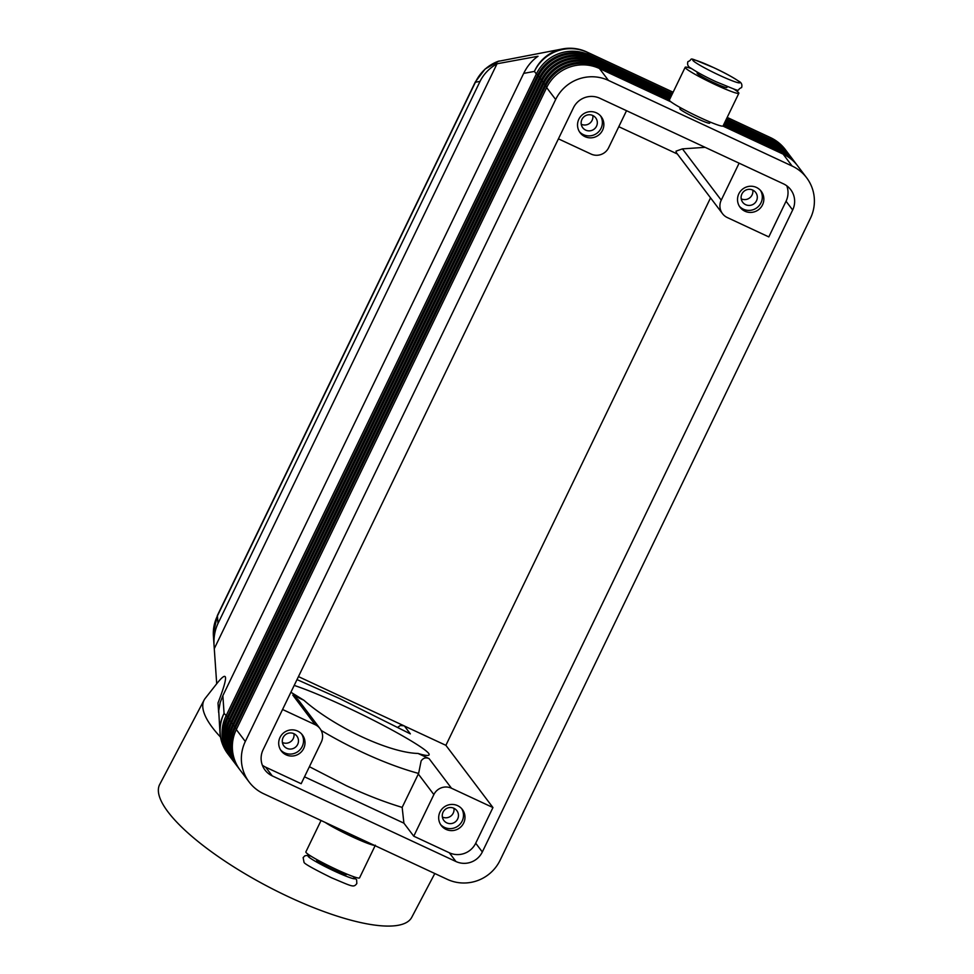 <?xml version="1.0" encoding="UTF-8"?>
<svg xmlns="http://www.w3.org/2000/svg" width="974" height="974" viewBox="0 0 974 974"><rect width="100%" height="100%" fill="white"/><g stroke="black" fill="none" stroke-linecap="round" stroke-linejoin="round"><path stroke-width="1.46" d="M218.651 712.518L218.006 702.985C228.464 675.895 228.026 669.479 216.703 683.76L213.391 635.888C212.965 628.9 214.317 622.228 217.458 615.86A16.57 1.412 -154.2 0 1 217.348 615.556L475.324 81.926A16.57 1.412 25.8 0 0 475.422 82.23C480.231 72.344 487.694 65.416 497.811 61.423L562.802 48.883A39.764 38.96 -100.4 0 0 556.142 50.745A39.764 38.96 -100.4 0 0 534.409 71.419L536.357 73.987L226.005 715.963A39.764 39.082 142.9 0 0 224.227 746.035A39.764 39.082 142.9 0 0 229.852 756.518A39.764 39.082 142.9 0 0 230.412 757.248M214.073 645.884C213.55 637.544 214.852 630.093 217.969 623.518L480.048 81.378C483.652 74.097 489.301 68.229 497.032 63.773L538.025 56.261C532.035 60.4 527.263 66.11 523.695 73.379L222.863 695.667L220.185 702.546L218.712 710.63L219.954 732.655A39.764 37.609 -3.9 0 1 224.069 713.394L222.863 695.667M722.927 126.072L783.133 154.136L792.13 166.043A39.764 39.082 -37.1 0 1 806.606 177.718A39.764 39.082 -37.1 0 1 812.219 188.201A39.764 39.082 -37.1 0 1 810.441 218.273L500.1 860.249A39.764 39.082 -37.1 0 1 477.491 880.618A39.764 39.082 -37.1 0 1 447.309 879.352L263.625 793.725A39.764 39.082 -37.1 0 1 249.149 782.037A39.764 39.082 -37.1 0 1 243.537 771.554A39.764 39.082 -37.1 0 1 245.314 741.482L236.305 729.575L546.645 87.599A39.764 39.082 -37.1 0 1 569.254 67.23A39.764 39.082 -37.1 0 1 599.436 68.509L671.025 101.88M783.133 154.136A39.764 39.082 -37.1 0 1 797.596 165.811L806.606 177.718M723.609 124.818L781.294 151.701A39.764 39.082 -37.1 0 1 795.758 163.388L796.489 164.35A39.764 39.082 142.9 0 0 782.025 152.675L723.353 125.329M724.23 123.528L779.456 149.266A39.764 39.082 -37.1 0 1 793.92 160.953L794.65 161.928A39.764 39.082 142.9 0 0 780.186 150.24L723.974 124.039M724.851 122.249L777.617 146.843A39.764 39.082 -37.1 0 1 792.081 158.518L792.812 159.493A39.764 39.082 142.9 0 0 778.348 147.817L724.595 122.761M725.472 120.959L775.779 144.408A39.764 39.082 -37.1 0 1 790.243 156.096L790.973 157.058A39.764 39.082 142.9 0 0 776.509 145.382L725.216 121.47M726.093 119.68L773.94 141.985A39.764 39.082 -37.1 0 1 788.404 153.661L789.135 154.635A39.764 39.082 142.9 0 0 774.671 142.947L725.837 120.192M669.345 100.152L598.34 67.048A39.764 39.082 142.9 0 0 568.146 65.782A39.764 39.082 142.9 0 0 545.55 86.138L235.197 728.114A39.764 39.082 142.9 0 0 233.419 758.186A39.764 39.082 142.9 0 0 239.044 768.669A39.764 39.082 142.9 0 0 239.604 769.399M249.149 782.037L240.152 770.13A39.764 39.082 -37.1 0 1 234.527 759.647A39.764 39.082 -37.1 0 1 236.305 729.575M546.645 87.599L555.655 99.506A39.764 39.082 -37.1 0 1 578.264 79.15A39.764 39.082 -37.1 0 1 608.446 80.416L599.436 68.509M671.78 94.989L590.987 57.332A39.764 39.082 142.9 0 0 560.793 56.054A39.764 39.082 142.9 0 0 538.196 76.422L227.843 718.398A39.764 39.082 142.9 0 0 226.065 748.47A39.764 39.082 142.9 0 0 231.69 758.953A39.764 39.082 142.9 0 0 232.25 759.671M231.69 758.953L230.96 757.979A39.764 39.082 -37.1 0 1 225.335 747.496A39.764 39.082 -37.1 0 1 227.112 717.424L537.453 75.448A39.764 39.082 -37.1 0 1 560.062 55.08A39.764 39.082 -37.1 0 1 590.244 56.358L672.036 94.478M671.159 96.28L592.825 59.755A39.764 39.082 142.9 0 0 562.631 58.489A39.764 39.082 142.9 0 0 540.034 78.845L229.681 720.821A39.764 39.082 142.9 0 0 227.904 750.905A39.764 39.082 142.9 0 0 233.529 761.388A39.764 39.082 142.9 0 0 234.089 762.106M233.529 761.388L232.798 760.414A39.764 39.082 -37.1 0 1 227.173 749.931A39.764 39.082 -37.1 0 1 228.951 719.859L539.292 77.883A39.764 39.082 -37.1 0 1 561.901 57.515A39.764 39.082 -37.1 0 1 592.082 58.781L671.415 95.756M670.538 97.558L594.664 62.19A39.764 39.082 142.9 0 0 564.47 60.912A39.764 39.082 142.9 0 0 541.873 81.28L231.52 723.256A39.764 39.082 142.9 0 0 229.742 753.328A39.764 39.082 142.9 0 0 235.367 763.811A39.764 39.082 142.9 0 0 235.927 764.541M235.367 763.811L234.637 762.837A39.764 39.082 -37.1 0 1 229.012 752.354A39.764 39.082 -37.1 0 1 230.789 722.282L541.13 80.306A39.764 39.082 -37.1 0 1 563.739 59.95A39.764 39.082 -37.1 0 1 593.921 61.216L670.794 97.047M669.917 98.849L596.502 64.613A39.764 39.082 142.9 0 0 566.308 63.347A39.764 39.082 142.9 0 0 543.711 83.715L233.358 725.691A39.764 39.082 142.9 0 0 231.581 755.763A39.764 39.082 142.9 0 0 237.206 766.246A39.764 39.082 142.9 0 0 237.766 766.964M237.206 766.246L236.475 765.272A39.764 39.082 -37.1 0 1 230.85 754.789A39.764 39.082 -37.1 0 1 232.628 724.717L542.968 82.741A39.764 39.082 -37.1 0 1 565.577 62.373A39.764 39.082 -37.1 0 1 595.759 63.651L670.173 98.325M239.044 768.669L238.313 767.707A39.764 39.082 -37.1 0 1 232.689 757.224A39.764 39.082 -37.1 0 1 234.466 727.14L544.807 85.164A39.764 39.082 -37.1 0 1 567.416 64.808A39.764 39.082 -37.1 0 1 597.598 66.074L669.552 99.616M671.841 94.393L672.097 93.565L589.148 54.897A39.764 39.082 142.9 0 0 558.954 53.619A39.764 39.082 142.9 0 0 536.357 73.987L537.782 74.791M710.216 122.067L709.693 123.15A16.57 1.412 -154.2 0 1 696.617 118.365A16.57 1.412 -154.2 0 1 679.864 108.723L680.388 107.651M697.494 72.259L697.104 73.062A16.57 1.412 25.8 0 0 697.201 73.367A16.57 1.412 25.8 0 0 713.857 82.705A16.57 1.412 25.8 0 0 726.933 87.477L727.322 86.674M685.172 67.291L669.369 99.981A29.817 2.532 25.8 0 0 669.552 100.541A29.817 2.532 25.8 0 0 697.323 116.308A29.817 2.532 25.8 0 0 723.061 125.938L738.864 93.248A29.817 2.532 -154.2 0 1 713.126 83.606A29.817 2.532 -154.2 0 1 685.355 67.839A29.817 2.532 -154.2 0 1 685.172 67.291A29.817 2.532 -154.2 0 1 691.686 68.691M733.714 89.011A29.817 2.532 -154.2 0 1 738.682 92.7A29.817 2.532 -154.2 0 1 738.864 93.248M338.989 828.85A16.57 1.412 25.8 0 0 350.348 834.645A16.57 1.412 25.8 0 0 360.563 838.906M316.879 859.592L316.647 860.079A16.57 1.412 25.8 0 0 333.4 869.721A16.57 1.412 25.8 0 0 346.476 874.494L346.707 874.019M325.121 822.385A29.817 2.532 25.8 0 0 351.821 836.593A29.817 2.532 25.8 0 0 374.43 845.371M375.355 845.189L359.552 877.891A29.817 2.532 -154.2 0 1 333.814 868.248A29.817 2.532 -154.2 0 1 306.043 852.481A29.817 2.532 -154.2 0 1 305.86 851.933L321.055 820.498M290.897 692.246L303.876 700.245L292.797 695.083L315.186 724.693A13.259 13.027 -37.1 0 1 321.286 742.103L301.173 783.717L265.622 767.147A19.882 19.541 142.9 0 1 262.335 765.187M720.638 210.189A13.259 13.027 -37.1 0 1 721.235 200.157L682.433 148.876L676.005 151.165L676.382 152.699L722.513 213.683A13.259 13.027 -37.1 0 1 720.638 210.189M626.526 110.695L608.653 147.683A13.259 13.027 -37.1 0 1 591.048 154.05L558.419 138.844M442.366 817.028A8.145 8.011 142.9 0 0 453.933 808.286M446.822 822.884A8.145 8.011 142.9 0 0 456.855 810.66A8.145 8.011 142.9 0 0 444.12 810.538A8.145 8.011 142.9 0 0 446.822 822.884M440.565 824.503A13.259 13.027 142.9 0 0 461.615 808.59M457.573 805.632A13.259 13.027 -37.1 0 1 461.968 825.709A13.259 13.027 -37.1 0 1 441.259 825.514A13.259 13.027 -37.1 0 1 457.573 805.632M581.235 124.258A8.145 8.011 142.9 0 0 581.283 124.27A8.145 8.011 142.9 0 0 592.801 115.516M585.691 130.114A8.145 8.011 142.9 0 0 595.723 117.891A8.145 8.011 142.9 0 0 582.988 117.769A8.145 8.011 142.9 0 0 585.691 130.114M579.433 131.733A13.259 13.027 142.9 0 0 600.483 115.809M596.441 112.85A13.259 13.027 -37.1 0 1 600.836 132.939A13.259 13.027 -37.1 0 1 580.127 132.744A13.259 13.027 -37.1 0 1 596.441 112.85M282.387 742.456A8.145 8.011 142.9 0 0 282.423 742.48A8.145 8.011 142.9 0 0 293.953 733.714M286.843 748.312A8.145 8.011 142.9 0 0 296.875 736.088A8.145 8.011 142.9 0 0 284.14 735.967A8.145 8.011 142.9 0 0 286.843 748.312M280.585 749.931A13.259 13.027 142.9 0 0 301.636 734.006M297.594 731.06A13.259 13.027 -37.1 0 1 301.989 751.137A13.259 13.027 -37.1 0 1 281.279 750.942A13.259 13.027 -37.1 0 1 297.594 731.06M741.226 198.83A8.145 8.011 142.9 0 0 741.263 198.854A8.145 8.011 142.9 0 0 752.78 190.088M745.67 204.686A8.145 8.011 142.9 0 0 755.702 192.462A8.145 8.011 142.9 0 0 742.967 192.341A8.145 8.011 142.9 0 0 745.67 204.686M739.424 206.305A13.259 13.027 142.9 0 0 760.463 190.393M756.421 187.434A13.259 13.027 -37.1 0 1 760.828 207.511A13.259 13.027 -37.1 0 1 740.106 207.316A13.259 13.027 -37.1 0 1 756.421 187.434M418.321 774.026L433.868 794.577L413.755 836.191L449.306 852.761A19.882 19.541 142.9 0 0 475.714 843.216L492.954 807.556L451.473 788.222L429.071 758.6C425.833 757.188 423.179 757.967 421.121 760.974L418.613 773.441L402.165 807.385C384.803 802.174 366.212 794.954 346.379 785.738L309.403 766.696M433.868 794.577A13.259 13.027 -37.1 0 1 451.473 788.222M216.703 683.76L205.222 698.358A142.46 39.885 27.8 0 0 204.102 700.087L159.663 784.52A142.46 39.885 27.8 0 0 288.852 896.932A142.46 39.885 27.8 0 0 411.807 917.216L434.806 873.52M303.876 700.245A82.096 22.986 27.8 0 0 361.598 736.685A82.096 22.986 27.8 0 0 417.992 753.438C424.688 755.483 428.365 755.982 429.01 754.923C432.176 751.733 389.551 727.079 345.782 706.807C324.159 696.775 306.968 689.641 294.197 685.416M321.177 730.439A130.784 36.61 27.8 0 0 362.669 752.415A130.784 36.61 27.8 0 0 418.613 773.441M297.009 679.596L339.5 698.504L410.358 733.872L404.417 725.995L298.458 676.613M710.545 197.868L445.885 745.329L403.869 725.776L400.326 725.533L397.818 727.237M618.794 126.693L677.368 154.002M792.666 209.994L482.325 851.97A19.882 19.541 -37.1 0 1 455.929 861.515L272.245 775.888A19.882 19.541 -37.1 0 1 263.09 749.773L573.43 107.797A19.882 19.541 -37.1 0 1 599.826 98.252L783.51 183.867A19.882 19.541 -37.1 0 1 792.666 209.994L786.055 201.241A19.882 19.541 142.9 0 0 786.797 185.827M722.513 213.683A13.259 13.027 -37.1 0 0 727.334 217.567L768.815 236.913L786.055 201.241M492.954 807.556L445.885 745.329M204.102 700.087A142.46 39.885 27.8 0 0 220.501 737.074M320.008 728.589L298.421 700.05L292.797 695.083M429.071 758.6L417.992 753.438M315.186 724.693L282.557 709.486M402.165 807.385L403.906 823.164L304.509 776.826M403.906 823.164L413.755 836.191M739.108 163.169L721.235 200.157M705.115 147.33L682.433 148.876M792.13 166.043L608.446 80.416M787.844 152.942A39.764 39.082 142.9 0 0 787.296 152.2A39.764 39.082 142.9 0 0 772.832 140.524L726.458 118.901M555.655 99.506L245.314 741.482M789.683 155.365A39.764 39.082 142.9 0 0 789.135 154.635M791.521 157.8A39.764 39.082 142.9 0 0 790.973 157.058M793.36 160.235A39.764 39.082 142.9 0 0 792.812 159.493M795.198 162.658A39.764 39.082 142.9 0 0 794.65 161.928M797.036 165.093A39.764 39.082 142.9 0 0 796.489 164.35M497.032 63.773L214.317 648.587M217.969 623.518L217.458 615.86L475.422 82.23L480.048 81.378M523.695 73.379L534.409 71.419A39.764 39.082 142.9 0 1 557.018 51.05A39.764 39.082 142.9 0 1 587.2 52.328L673.058 92.347M598.073 67.9L597.598 66.074M236.621 728.917L234.466 727.14M229.267 719.189L227.112 717.424M227.429 716.767L224.069 713.394A39.764 39.082 142.9 0 0 222.291 743.466A39.764 39.082 142.9 0 0 227.904 753.949L229.852 756.518M231.106 721.624L228.951 719.859M232.944 724.059L230.789 722.282M234.783 726.482L232.628 724.717M537.453 75.448L539.62 77.226M539.292 77.883L541.459 79.649M541.13 80.306L543.297 82.084M542.968 82.741L545.136 84.507M596.234 65.477L595.759 63.651M544.807 85.164L546.974 86.942M594.396 63.042L593.921 61.216M592.557 60.607L592.082 58.781M590.719 58.184L590.244 56.358M588.88 55.749L589.148 54.897L587.2 52.328A39.764 6.489 -65 0 0 586.762 51.963A39.764 6.489 -65 0 0 586.677 51.926M713.418 67.51A26.176 2.228 25.8 0 0 692.928 60.449A26.176 2.228 25.8 0 0 719.238 75.193A26.176 2.228 25.8 0 0 739.729 82.266A26.176 2.228 25.8 0 0 713.418 67.51C683.383 55.299 694.937 59.097 687.9 61.642C687.035 64.613 688.046 66.792 690.956 68.18C697.506 72.514 705.894 77.043 716.109 81.767C746.121 93.954 734.566 90.156 741.591 87.599C742.468 84.641 741.445 82.461 738.536 81.073C731.985 76.727 723.597 72.198 713.382 67.486M311.193 856.28A26.176 2.228 25.8 0 0 311.863 859.214A26.176 2.228 25.8 0 0 334.459 871.121A26.176 2.228 25.8 0 0 352.832 876.417M482.325 851.97L475.714 843.216M272.245 775.888L265.622 767.147M455.929 861.515L449.306 852.761M781.294 151.701L781.769 153.502M779.456 149.266L779.931 151.067M777.617 146.843L778.092 148.632M775.779 144.408L776.254 146.21M773.94 141.985L774.415 143.775M727.115 117.55L770.884 137.955L772.577 141.352M787.296 152.2L785.361 149.631A39.764 39.082 142.9 0 0 770.884 137.955A39.764 6.489 115 0 0 770.446 137.578L727.176 117.416M770.361 137.541A39.764 6.489 115 0 1 770.446 137.578A39.764 39.764 0 0 1 785.361 149.631M311.01 856.17L307.358 855.355L304.838 855.829L303.133 857.583L304.022 862.258C303.888 863.475 312.995 868.625 331.343 877.696C353.099 886.827 353.538 887.752 356.825 883.54L356.618 879.766L353.038 876.49M217.336 615.592L213.306 633.745M219.954 732.655A39.764 39.764 0 0 0 227.904 753.949M673.119 92.213L586.762 51.963A39.764 39.764 0 0 0 562.802 48.883M475.324 81.926L485.089 69.057L499.078 60.972"/></g></svg>
